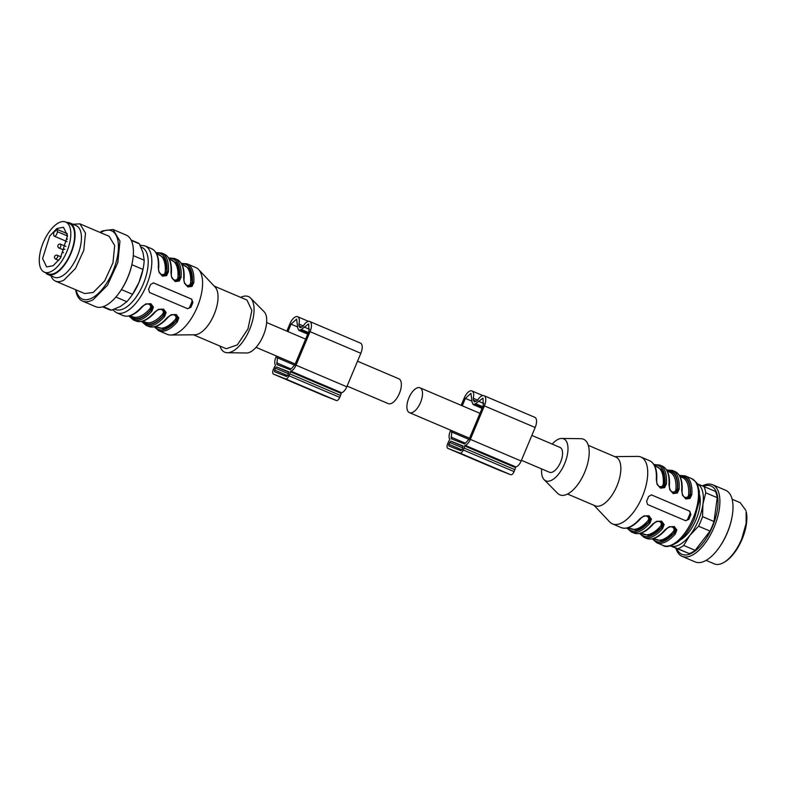 <?xml version="1.0" encoding="UTF-8"?>
<svg xmlns="http://www.w3.org/2000/svg" width="786" height="786" viewBox="0 0 786 786"><rect width="100%" height="100%" fill="white"/><g stroke="black" fill="none" stroke-linecap="round" stroke-linejoin="round"><path stroke-width="1.18" d="M347.088 386.093L388.264 403.621A13.49 6.249 -66.9 0 0 396.881 398.158A13.49 6.249 -66.9 0 0 401.351 384.04A13.49 6.249 -66.9 0 0 398.836 378.793L357.522 361.206M406.902 407.394A13.49 6.249 -66.9 0 0 409.418 412.63A13.49 6.249 -66.9 0 0 418.044 407.168A13.49 6.249 -66.9 0 0 422.504 393.039A13.49 6.249 -66.9 0 0 419.989 387.803A13.49 6.249 -66.9 0 0 411.373 393.265A13.49 6.249 -66.9 0 0 406.902 407.394M531.847 435.424L560.045 447.43A13.49 6.249 113.1 0 1 562.56 452.667A13.49 6.249 113.1 0 1 560.575 462.139A13.49 6.249 113.1 0 1 549.473 472.258L521.423 460.311M450.732 430.217L450.221 431.435A7.781 3.606 -66.9 0 0 449.72 439.236L449.553 439.993A4.156 1.926 -66.9 0 0 448.452 441.889L447.647 443.805A4.156 1.926 -66.9 0 0 447.814 448.334L498.589 469.949A4.156 1.926 -66.9 0 0 498.589 469.949A4.156 1.926 -66.9 0 0 498.609 469.959L510.684 474.724A4.156 1.926 -66.9 0 0 514.083 471.61L514.879 469.694A4.156 1.926 -66.9 0 0 515.459 467.591L515.881 466.933A7.781 3.606 -66.9 0 0 521.128 461.009L535.168 427.505A9.344 4.323 -66.9 0 0 534.804 417.317L484.029 395.702A9.344 4.323 113.1 0 1 484.392 405.89L535.168 427.505M447.814 448.334A4.156 1.926 -66.9 0 0 447.833 448.344L459.908 453.109A4.156 1.926 -66.9 0 0 463.308 449.995L464.104 448.079A4.156 1.926 -66.9 0 0 464.683 445.976L465.106 445.318A7.781 3.606 -66.9 0 0 470.352 439.384L484.392 405.89M461.166 405.33L464.261 397.942A9.344 4.323 -66.9 0 1 471.944 390.937A9.344 4.323 -66.9 0 1 473.26 398.276L473.369 400.113A19.198 8.892 -66.9 0 1 474.331 401.911A19.198 8.892 -66.9 0 1 476.306 401.273L477.711 400.035A9.344 4.323 113.1 0 1 484.029 395.702M451.842 430.689L451.223 438.735L464.388 443.943L465.734 442.901L469.232 438.942L483.272 405.448L483.007 398.089L475.648 403.69L473.201 404.594L472.101 402.294L470.932 393.324L465.381 398.384L462.266 405.802M448.835 445.947L448.767 444.247L450.84 441.162L462.915 445.937L462.188 449.553L460.91 450.722L448.826 445.947M482.054 408.356L473.201 404.594M324.235 395.722A4.156 1.926 -66.9 0 0 324.254 395.731L336.359 400.516A4.156 1.926 -66.9 0 0 339.749 397.392L340.554 395.476A4.156 1.926 -66.9 0 0 341.124 393.373L341.546 392.715A7.781 3.606 -66.9 0 0 346.803 386.791L360.843 353.287A9.344 4.323 -66.9 0 0 360.469 343.109L309.694 321.484A9.344 4.323 113.1 0 1 310.067 331.672L360.843 353.287M276.407 355.999L275.896 357.227A7.781 3.606 -66.9 0 0 275.395 365.028L275.218 365.785A4.156 1.926 -66.9 0 0 274.118 367.681L273.322 369.587A4.156 1.926 -66.9 0 0 273.479 374.116A4.156 1.926 -66.9 0 0 273.508 374.126L285.583 378.901A4.156 1.926 -66.9 0 0 288.973 375.777L289.779 373.861A4.156 1.926 -66.9 0 0 290.348 371.758L290.771 371.1A7.781 3.606 -66.9 0 0 296.027 365.176L310.067 331.672M273.479 374.116L324.254 395.731A4.156 1.926 -66.9 0 0 324.284 395.741L273.508 374.126M286.841 331.112L289.936 323.724A9.344 4.323 -66.9 0 1 297.619 316.719A9.344 4.323 -66.9 0 1 298.926 324.058L299.044 325.895A19.198 8.892 -66.9 0 1 299.997 327.693A19.198 8.892 -66.9 0 1 301.981 327.055L303.376 325.817A9.344 4.323 113.1 0 1 309.694 321.484M277.517 356.471L276.898 364.527L290.063 369.725L291.41 368.683L294.907 364.733L308.947 331.23L308.682 323.871L301.323 329.481L298.877 330.375L297.776 328.076L296.607 319.106L291.056 324.166L287.941 331.584M288.59 371.719L287.863 375.335L286.585 376.504L274.51 371.739L275.238 368.123L276.515 366.944L288.609 371.729M307.729 334.138L298.877 330.375M670.782 545.887A33.729 15.632 113.1 0 1 670.655 545.838L670.782 545.887A33.729 15.632 113.1 0 0 689.892 535.305L683.692 545.445A36.323 16.83 113.1 0 1 677.817 548.707L670.782 545.887M697.084 483.773A33.729 15.632 113.1 0 1 702.92 504.199A33.729 15.632 113.1 0 1 689.892 535.305L698.528 526.207A36.323 16.83 113.1 0 0 702.537 516.638L714.012 521.521L717.225 497.685L705.749 492.802L702.92 504.199L702.537 516.638M699.589 495.003A28.414 13.166 113.1 0 1 680.489 539.854A28.414 13.166 113.1 0 0 699.589 495.003M696.848 483.675L703.883 486.485A36.323 16.83 113.1 0 1 705.749 492.802M670.399 545.906L689.283 553.59L677.817 548.707M683.692 545.445L695.168 550.338A36.323 16.83 113.1 0 1 689.283 553.59M695.168 550.338L710.004 531.09L698.528 526.207M714.012 521.521A36.323 16.83 113.1 0 1 710.004 531.09M703.883 486.485L715.358 491.378A36.323 16.83 113.1 0 1 717.225 497.685M703.313 486.259A37.119 17.194 113.1 0 1 710.858 485.954A37.119 17.194 113.1 0 1 712.509 526.502A37.119 17.194 113.1 0 1 682.16 554.425A37.119 17.194 113.1 0 1 676.775 548.618M702.438 485.905A38.917 18.029 113.1 0 1 712.401 484.657A38.917 18.029 113.1 0 1 712.597 484.736A38.917 18.029 113.1 0 1 714.042 527.386A38.917 18.029 113.1 0 1 682.317 556.439A38.917 18.029 113.1 0 1 682.11 556.36A38.917 18.029 113.1 0 1 675.921 548.255M725.517 490.238A38.917 18.029 113.1 0 1 725.714 490.317A38.917 18.029 113.1 0 1 731.962 517.326A38.917 18.029 113.1 0 1 719.023 547.724A38.917 18.029 113.1 0 1 695.433 562.019L695.03 561.852M719.023 547.724L719.475 547.085A37.119 17.194 -66.9 0 0 731.815 518.092L731.962 517.326M723.71 562.54L724.672 561.98A32.177 14.905 -66.9 0 0 742.112 539.176A32.177 14.905 -66.9 0 0 746.16 511.509L746.13 523.486L741.709 538.99A33.209 15.386 113.1 0 1 723.71 562.54A33.209 15.386 113.1 0 1 714.562 563.965A33.209 15.386 113.1 0 1 714.386 563.896A33.209 15.386 113.1 0 1 714.219 563.817M745.885 510.438L740.235 502.706M102.632 306.835L108.989 309.546A36.323 16.83 -66.9 0 0 111.563 310.165L120.425 306.452L126.841 301.706A36.323 16.83 -66.9 0 0 131.203 296.273L131.851 295.359A33.729 15.632 -66.9 0 0 138.984 282.39A33.729 15.632 -66.9 0 0 143.072 269.018L143.278 267.908A36.323 16.83 -66.9 0 0 144.202 260.254L143.003 252.571L139.348 243.847A36.323 16.83 -66.9 0 0 137.452 242.697L131.085 239.995M131.203 296.273A36.323 16.83 -66.9 0 0 132.549 294.298L138.984 282.39L142.973 269.431A36.323 16.83 -66.9 0 0 143.278 267.908M142.973 269.431L131.861 264.705M121.437 289.572L132.549 294.298M126.841 301.706L115.886 297.039M103.261 306.628L111.563 310.165M139.348 243.847L131.301 240.418M133.276 255.607L144.202 260.254M75.633 289.71A38.917 18.029 -66.9 0 0 82.54 301.107L95.656 306.687A38.917 18.029 -66.9 0 0 106.267 305.273A38.917 18.029 -66.9 0 0 119.452 292.471L119.904 291.832A37.119 17.194 -66.9 0 0 132.244 262.848L132.392 262.082A38.917 18.029 -66.9 0 0 126.143 235.073L113.027 229.483L102.426 230.897A38.917 18.029 -66.9 0 0 100.028 232.41M119.452 292.471A38.917 18.029 -66.9 0 0 132.392 262.082M82.54 301.107A38.917 18.029 -66.9 0 0 93.151 299.692L107.466 285.249L117.821 262.622L119.963 241.106L113.027 229.483M100.52 232.617A37.119 17.194 113.1 0 1 101.365 232.125A37.119 17.194 113.1 0 1 117.969 253.289A37.119 17.194 113.1 0 1 92.512 297.747A37.119 17.194 113.1 0 1 76.124 289.916M50.982 275.827A31.135 14.423 -66.9 0 0 55.551 281.152L84.741 293.581L93.229 292.451L104.685 280.897L112.968 262.799L114.687 245.586L109.136 236.291L79.936 223.863L72.931 224.256M55.551 281.152A31.135 14.423 -66.9 0 0 64.03 280.022L75.485 268.468L83.768 250.37L85.487 233.147L79.936 223.863M69.836 222.939L76.183 225.641A28.021 12.979 113.1 0 1 79.632 249.506A28.021 12.979 113.1 0 1 61.868 276.191A28.021 12.979 113.1 0 1 54.224 277.212L47.877 274.51A28.021 12.979 -66.9 0 0 55.521 273.489A28.021 12.979 -66.9 0 0 73.285 246.804A28.021 12.979 -66.9 0 0 69.836 222.939A28.021 12.979 -66.9 0 0 66.731 222.467M45.392 272.595A28.021 12.979 -66.9 0 0 47.877 274.51M65.719 222.035L69.532 223.656A27.245 12.625 113.1 0 1 74.601 234.238A27.245 12.625 113.1 0 1 65.592 262.75A27.245 12.625 113.1 0 1 48.182 273.793L44.38 272.172A27.245 12.625 -66.9 0 0 61.78 261.129A27.245 12.625 -66.9 0 0 70.799 232.617A27.245 12.625 -66.9 0 0 65.719 222.035A27.245 12.625 -66.9 0 0 48.319 233.069A27.245 12.625 -66.9 0 0 39.3 261.591A27.245 12.625 -66.9 0 0 44.38 272.172M552.194 444.08A22.833 10.582 113.1 0 1 561.735 438.431L580.923 438.696A30.232 14.001 113.1 0 1 584.715 472.19A30.232 14.001 113.1 0 1 557.657 493.353L544.158 479.706A22.833 10.582 113.1 0 1 541.623 468.908M561.735 438.431A22.833 10.582 113.1 0 1 564.603 463.73A22.833 10.582 113.1 0 1 544.158 479.706M588.282 445.348L615.9 457.108A26.469 12.262 113.1 0 1 616.941 485.964A26.469 12.262 113.1 0 1 595.169 505.811L567.541 494.05M614.77 456.627L637.564 456.401A36.323 16.83 113.1 0 1 640.924 457.039A36.323 16.83 113.1 0 1 642.349 496.644A36.323 16.83 113.1 0 1 612.461 523.889A36.323 16.83 113.1 0 1 609.671 521.914L594.039 505.329M651.506 494.915L648.597 496.487A36.323 16.83 113.1 0 1 647.635 498.904A36.323 16.83 113.1 0 1 646.593 501.272L647.585 504.524L685.667 520.735L688.909 519.291L690.914 514.506L689.686 511.165L651.289 494.846M665.162 529.676A36.323 16.83 113.1 0 1 646.524 538.39C652.301 540.444 658.737 537.526 665.811 529.646A1.041 0.531 41.2 0 1 665.162 529.676L669.25 526.738L674.3 526.551L676.825 529.941L675.312 533.999A36.323 16.83 113.1 0 1 656.683 542.713L663.237 545.504A36.323 16.83 113.1 0 0 693.124 518.259A36.323 16.83 113.1 0 0 691.7 478.654C695.875 481.7 697.87 483.812 697.693 485.011L699.363 491.505L699.226 501.272L694.402 518.829C690 529.086 684.488 536.838 677.846 542.094C670.635 546.506 665.771 547.636 663.237 545.504M652.468 524.272A36.323 16.83 113.1 0 1 633.83 532.987C639.608 535.04 646.043 532.122 653.117 524.242A1.041 0.531 41.2 0 1 652.468 524.272L656.556 521.334L661.606 521.147L664.131 524.537L662.618 528.595A1.041 0.531 -138.8 0 1 661.645 527.524L649.757 535.708L640.708 533.203M639.775 518.858A36.323 16.83 113.1 0 1 621.137 527.583C626.914 529.636 633.349 526.718 640.423 518.839A1.041 0.531 41.2 0 1 639.775 518.858L643.862 515.93L648.912 515.744L651.437 519.133L649.924 523.191A1.041 0.531 -138.8 0 1 648.951 522.12L637.063 530.304L628.014 527.799M689.686 511.165L651.555 494.934M679.654 475.894A35.291 16.349 113.1 0 1 690.383 494.64A1.041 0.55 4 0 1 691.827 494.581L690.039 498.422L685.903 498.972L682.484 495.229L681.678 490.258A1.041 0.55 -176 0 1 682.11 490.749C682.7 480.59 680.332 474.184 674.987 471.541A36.323 16.83 113.1 0 1 681.678 490.258M666.96 470.49A35.291 16.349 113.1 0 1 677.689 489.236A1.041 0.55 4 0 1 679.133 489.177L677.345 493.019L673.209 493.569L669.79 489.825L668.984 484.854A1.041 0.55 -176 0 1 669.417 485.335C670.006 475.186 667.638 468.78 662.293 466.137A36.323 16.83 113.1 0 1 668.984 484.854M666.44 483.773L664.651 487.615L660.515 488.165L657.096 484.422L656.29 479.45A36.323 16.83 113.1 0 0 649.6 460.734C654.944 463.376 657.312 469.782 656.723 479.941C656.467 483.213 657.686 485.728 660.387 487.467L660.319 487.438C663.207 488.077 664.769 486.878 664.995 483.832L666.44 483.773A36.323 16.83 113.1 0 0 659.749 465.057L662.293 466.137M685.028 520.46A2.594 2.299 111.5 0 0 687.829 518.868L689.833 514.073A2.594 2.299 111.5 0 0 688.723 510.782M665.88 529.322C668.071 527.062 670.674 526.266 673.681 526.954C676.147 528.585 676.363 530.579 674.339 532.928L675.312 533.999M653.186 523.918C655.377 521.658 657.98 520.863 660.987 521.55C663.453 523.181 663.669 525.176 661.645 527.524A35.291 16.349 -66.9 0 1 640.207 533.33M653.117 524.242C655.386 521.776 657.97 520.863 660.869 521.501L660.987 521.55M640.492 518.514C642.683 516.245 645.286 515.459 648.293 516.147C650.759 517.778 650.975 519.772 648.951 522.12A35.291 16.349 -66.9 0 1 627.513 527.927M681.924 491.044A1.041 0.55 -176 0 0 682.11 490.749C681.855 494.021 683.073 496.536 685.775 498.275L685.706 498.245C688.595 498.884 690.157 497.685 690.383 494.64L688.428 497.626L685.451 498.127M669.23 485.64A1.041 0.55 -176 0 0 669.417 485.345C669.161 488.617 670.379 491.132 673.081 492.871L673.013 492.842C675.901 493.48 677.463 492.282 677.689 489.236L675.734 492.223L672.757 492.724M673.219 526.797L675.115 529.381L674.064 532.82L673.101 531.749C674.585 529.892 674.339 528.32 672.364 527.023L670.674 526.748M660.525 521.383L662.421 523.977L661.37 527.416A1.041 0.54 -138.4 0 0 660.407 526.345C661.891 524.488 661.645 522.916 659.67 521.619L657.98 521.344M647.831 515.98L649.727 518.573L648.676 522.012A1.041 0.54 -138.4 0 0 647.713 520.941C649.197 519.084 648.951 517.512 646.976 516.215L645.286 515.94M654.522 465.538L662.49 470.116L664.72 483.724L663.04 486.819L660.063 487.32M679.9 476.345A34.771 16.103 113.1 0 1 690.108 494.532A1.041 0.56 3.6 0 1 688.664 494.6C688.408 496.919 687.131 497.823 684.842 497.322L683.663 496.506M667.206 470.942A34.771 16.103 113.1 0 1 677.414 489.128A1.041 0.56 3.6 0 1 675.97 489.197C675.714 491.515 674.437 492.419 672.148 491.918L670.969 491.103M654.266 465.086A35.291 16.349 -66.9 0 1 664.995 483.832L663.276 483.793A33.729 15.632 -66.9 0 0 657.037 466.727L654.591 465.685M658.275 485.699L659.454 486.514C661.743 487.015 663.02 486.112 663.276 483.793M219.982 346.076A30.232 14.001 -66.9 0 0 227.341 352.727A30.232 14.001 -66.9 0 0 249.594 329.521A30.232 14.001 -66.9 0 0 250.606 298.081A30.232 14.001 -66.9 0 0 240.713 297.383M227.341 352.727L246.519 352.993A22.833 10.582 -66.9 0 0 263.339 335.475A22.833 10.582 -66.9 0 0 264.096 311.718L250.606 298.081M193.484 334.797L226.201 348.729L237.313 344.907L247.973 328.882L251.874 310.431L246.932 300.026L214.214 286.104M154.302 326.848L158.664 330.69L167.339 334.384A36.323 16.83 -66.9 0 0 170.69 335.033L194.8 334.787A26.469 12.262 -66.9 0 0 214.126 314.479A26.469 12.262 -66.9 0 0 215.118 287.057L198.583 269.519A36.323 16.83 -66.9 0 0 195.793 267.545L187.117 263.85L181.32 263.369M170.69 335.033A36.323 16.83 -66.9 0 0 197.217 307.149A36.323 16.83 -66.9 0 0 198.583 269.519M187.697 308.731L149.566 292.5L148.574 289.258A36.323 16.83 -66.9 0 0 149.615 286.88A36.323 16.83 -66.9 0 0 150.578 284.473L153.525 282.911M187.648 308.711L190.89 307.267A36.323 16.83 -66.9 0 0 191.931 304.889A36.323 16.83 -66.9 0 0 192.894 302.482L191.656 299.142L153.486 282.891M162.23 275.395L162.299 275.424C165.188 276.063 166.75 274.854 166.976 271.818A1.041 0.55 -176 0 1 168.42 271.76L166.632 275.601L162.496 276.151L159.067 272.408L158.271 267.437A36.323 16.83 -66.9 0 0 151.57 248.72L145.017 245.92L140.016 245.153M171.397 273.332C170.709 275.837 171.928 278.342 175.062 280.857L174.993 280.828C177.882 281.467 179.444 280.258 179.67 277.222A1.041 0.55 -176 0 1 181.114 277.163L179.326 281.005L175.19 281.555L171.761 277.812L170.965 272.84A1.041 0.55 4 0 1 171.397 273.322C171.987 263.172 169.609 256.767 164.264 254.124L161.729 253.043L155.942 252.561M187.618 286.202L187.687 286.232C190.576 286.87 192.138 285.662 192.364 282.626A1.041 0.55 -176 0 1 193.808 282.567L192.02 286.409L187.883 286.959L184.455 283.215L183.649 278.244A1.041 0.55 4 0 1 184.091 278.725C184.681 268.576 182.303 262.17 176.958 259.527L174.423 258.447L168.636 257.965M141.755 306.845A36.323 16.83 -66.9 0 1 123.117 315.559C128.894 317.613 135.33 314.705 142.404 306.825C144.673 304.349 147.257 303.435 150.155 304.084L150.273 304.123C147.267 303.445 144.663 304.231 142.472 306.501A1.041 0.531 -138.8 0 1 142.404 306.825A1.041 0.531 -138.8 0 1 141.755 306.845L145.842 303.917L150.892 303.72L153.417 307.11L151.904 311.168A1.041 0.531 41.2 0 1 150.932 310.097A35.291 16.349 113.1 0 1 129.494 315.913M154.449 312.248A36.323 16.83 -66.9 0 1 135.811 320.963C141.588 323.017 148.023 320.108 155.097 312.229C157.367 309.753 159.951 308.839 162.849 309.488L162.967 309.527C159.961 308.849 157.357 309.635 155.166 311.904A1.041 0.531 -138.8 0 1 155.097 312.229A1.041 0.531 -138.8 0 1 154.449 312.248L158.536 309.32L163.586 309.124L166.111 312.514L164.598 316.571A1.041 0.531 41.2 0 1 163.626 315.51A35.291 16.349 113.1 0 1 142.187 321.317M175.543 314.891C172.645 314.243 170.061 315.157 167.791 317.632C160.717 325.512 154.282 328.42 148.505 326.367A36.323 16.83 -66.9 0 0 167.143 317.652L171.23 314.724L176.28 314.528L178.805 317.917L177.292 321.975L176.319 320.914C178.343 318.556 178.127 316.571 175.661 314.931C172.655 314.253 170.051 315.039 167.86 317.308L167.143 317.652L167.86 317.308M187.009 308.446A2.594 2.299 111.5 0 0 189.809 306.845L191.813 302.06A2.594 2.299 111.5 0 0 190.703 298.768L153.27 282.832M158.517 268.213L158.271 267.437L158.517 268.213M150.273 304.123C152.739 305.764 152.956 307.748 150.932 310.097L150.657 309.989A1.041 0.54 41.6 0 0 149.694 308.918C151.177 307.071 150.932 305.489 148.957 304.192L147.257 303.917M162.967 309.527C165.433 311.168 165.649 313.152 163.626 315.51L163.35 315.392A1.041 0.54 41.6 0 0 162.388 314.321C163.871 312.474 163.626 310.892 161.651 309.596L159.951 309.32M160.256 273.685L161.435 274.491C163.724 274.992 165.001 274.088 165.256 271.779A1.041 0.56 -176.4 0 0 166.701 271.71L165.021 274.805L162.044 275.296M172.949 279.089L174.128 279.895C176.418 280.396 177.695 279.492 177.95 277.183A1.041 0.56 -176.4 0 0 179.395 277.114L177.715 280.209L174.738 280.7M185.643 284.493L186.822 285.308C189.112 285.799 190.389 284.896 190.644 282.587A1.041 0.56 -176.4 0 0 192.089 282.518L190.409 285.613L187.432 286.104M149.812 303.966L151.708 306.56L150.657 309.989A34.771 16.103 113.1 0 1 129.995 315.775M162.506 309.37L164.402 311.963L163.35 315.392A34.771 16.103 113.1 0 1 142.688 321.179M175.199 314.773L177.096 317.367L176.044 320.796L175.082 319.725C176.565 317.878 176.319 316.296 174.345 314.999L172.645 314.724M67.498 235.653L60.375 258.191L53.173 265.727L46.61 266.916L42.601 258.555L49.724 236.016L56.926 228.48L63.479 227.292L67.498 235.653M57.231 229.433L57.329 231.664A3.115 1.444 113.1 0 1 56.297 234.926A3.115 1.444 113.1 0 1 54.303 236.183A3.115 1.444 113.1 0 1 53.723 234.975L53.635 232.744A21.536 9.982 113.1 0 1 57.231 229.433L67.321 233.727M470.352 439.384L521.128 461.009M465.106 445.318L515.881 466.933M473.369 400.113L476.159 401.302M473.26 398.276L477.642 400.143M447.833 448.344L498.609 469.959M459.908 453.109L510.684 474.724M463.308 449.995L514.083 471.61M464.104 448.079L514.879 469.694M464.683 445.976L515.459 467.591M448.767 444.247L462.021 449.887M449.572 442.331L462.846 447.981M450.84 441.162L463.209 446.428M465.214 443.127L451.007 437.085M469.026 439.413L451.341 431.878M471.669 401.057L465.381 398.384M483.921 403.542L478.448 401.214M482.742 406.716L475.648 403.69M482.29 407.806L473.938 404.25M296.027 365.176L346.803 386.791M290.771 371.1L341.546 392.715M290.348 371.758L341.124 393.373M289.779 373.861L340.554 395.476M288.973 375.777L339.749 397.392M285.583 378.901L336.359 400.516M298.926 324.058L303.308 325.925M299.044 325.895L301.834 327.084M276.515 366.944L288.884 372.21M275.238 368.123L288.511 373.772M274.442 370.029L287.696 375.679M290.889 368.909L276.682 362.867M294.701 365.195L277.016 357.659M297.344 326.838L291.056 324.166M309.586 329.334L304.123 327.005M308.417 332.498L301.323 329.481M307.955 333.588L299.604 330.032M57.447 257.582L55.737 259.134L58.763 260.421L55.737 259.134L57.447 257.582A2.073 0.963 113.1 0 0 57.358 255.312A2.073 0.963 113.1 0 1 57.447 257.582M60.807 246.49A2.073 0.963 113.1 0 1 59.107 248.052A2.073 0.963 113.1 0 1 59.097 248.042A2.073 0.963 113.1 0 1 59.097 248.042L63.273 249.82L59.097 248.042A2.073 0.963 113.1 0 0 60.807 246.49L60.709 244.22L60.807 246.49M662.618 528.595A36.323 16.83 113.1 0 1 643.989 537.31L646.524 538.39M649.924 523.191A36.323 16.83 113.1 0 1 631.296 531.906L633.83 532.987M691.7 478.654L685.137 475.864A36.323 16.83 113.1 0 1 691.827 494.581M674.987 471.541L672.443 470.46A36.323 16.83 113.1 0 1 679.133 489.177M690.914 514.506L689.833 514.073M688.909 519.291L687.829 518.868M652.901 538.734A35.291 16.349 -66.9 0 0 674.339 532.928L662.451 541.112L653.402 538.607M653.559 538.557L656.005 539.599A33.729 15.632 -66.9 0 0 673.101 531.749M640.865 533.154L643.312 534.195A33.729 15.632 -66.9 0 0 660.407 526.345M628.171 527.75L630.618 528.791A33.729 15.632 -66.9 0 0 647.713 520.941M679.978 476.493L682.425 477.534A33.729 15.632 113.1 0 1 688.664 494.6M667.285 471.089L669.731 472.131A33.729 15.632 113.1 0 1 675.97 489.197M123.117 315.559L116.564 312.769A36.323 16.83 -66.9 0 0 146.442 285.524A36.323 16.83 -66.9 0 0 145.017 245.92M168.42 271.76A36.323 16.83 -66.9 0 0 161.729 253.043M170.965 272.84A36.323 16.83 -66.9 0 0 164.264 254.124M181.114 277.163A36.323 16.83 -66.9 0 0 174.423 258.447M183.649 278.244A36.323 16.83 -66.9 0 0 176.958 259.527M193.808 282.567A36.323 16.83 -66.9 0 0 187.117 263.85M135.811 320.963L133.276 319.882A36.323 16.83 -66.9 0 0 151.904 311.168M148.505 326.367L145.97 325.286A36.323 16.83 -66.9 0 0 164.598 316.571M158.664 330.69A36.323 16.83 -66.9 0 0 177.292 321.975M140.92 247.079A33.729 15.632 113.1 0 1 143.209 284.188A33.729 15.632 113.1 0 1 114.668 309.085M191.656 299.142L190.703 298.768M191.813 302.06L192.894 302.482M190.89 307.267L189.809 306.845M156.493 253.514L164.471 258.103L166.976 271.818A35.291 16.349 -66.9 0 0 156.247 253.063M169.186 258.918L177.164 263.507L179.67 277.222A35.291 16.349 -66.9 0 0 168.941 258.466M181.88 264.322L189.858 268.91L192.364 282.626A35.291 16.349 -66.9 0 0 181.635 263.88M154.881 326.721A35.291 16.349 -66.9 0 0 176.319 320.914L164.431 329.098L155.382 326.583M165.256 271.779A33.729 15.632 -66.9 0 0 159.018 254.703L156.571 253.662M177.95 277.183A33.729 15.632 -66.9 0 0 171.712 260.107L169.265 259.066M190.644 282.587A33.729 15.632 -66.9 0 0 184.405 265.511L181.959 264.469M149.694 308.918A33.729 15.632 113.1 0 1 132.598 316.778L130.152 315.736M162.388 314.321A33.729 15.632 113.1 0 1 145.292 322.181L142.846 321.14M155.54 326.544L157.986 327.585A33.729 15.632 -66.9 0 0 175.082 319.725M67.508 235.996L57.329 231.664M305.636 339.12L266.631 322.515M295.212 364.006L256.059 347.343M479.971 413.338L419.989 387.803M469.537 438.224L409.418 412.63M471.944 390.937L482.82 395.564M297.619 316.719L308.495 321.346M712.597 484.736L725.714 490.317M682.11 556.36L695.227 561.941M732.13 499.257L740.402 502.775M706.113 560.369L714.386 563.896M66.977 237.067A2.073 2.073 0 0 0 67.37 239.278A2.073 2.073 0 0 1 67.517 236.321A2.073 2.073 0 0 0 66.977 237.067M57.358 255.312L61.17 256.943L57.358 255.312A2.073 2.073 0 0 0 54.637 256.423A2.073 2.073 0 0 0 55.737 259.134A2.073 2.073 0 0 1 54.637 256.423A2.073 2.073 0 0 1 57.358 255.312M62.87 250.439A2.073 2.073 0 0 0 63.42 252.807A2.073 2.073 0 0 1 64.963 249.182A2.073 2.073 0 0 0 62.87 250.439M60.728 244.22L65.896 246.431L60.728 244.22A2.073 2.073 0 0 0 57.997 245.33A2.073 2.073 0 0 0 59.097 248.042A2.073 2.073 0 0 1 57.997 245.33A2.073 2.073 0 0 1 60.728 244.22M612.461 523.889L621.137 527.583M640.924 457.039L649.6 460.734M665.811 529.646C668.08 527.18 670.664 526.266 673.563 526.905L673.425 526.856M652.321 538.872L656.683 542.713M639.627 533.468L643.989 537.31M626.933 528.064L631.296 531.906M640.423 518.839C642.693 516.373 645.277 515.459 648.175 516.097M685.137 475.864L679.35 475.383M672.443 470.46L666.656 469.979M659.749 465.057L653.962 464.575M151.57 248.72C156.915 251.363 159.293 257.769 158.703 267.928C158.015 270.423 159.234 272.939 162.368 275.454M184.091 278.735C183.403 281.241 184.622 283.746 187.756 286.261M112.634 309.812L116.564 312.769M128.914 316.041L133.276 319.882M141.608 321.445L145.97 325.286M67.056 241.616L54.303 236.183"/></g></svg>
